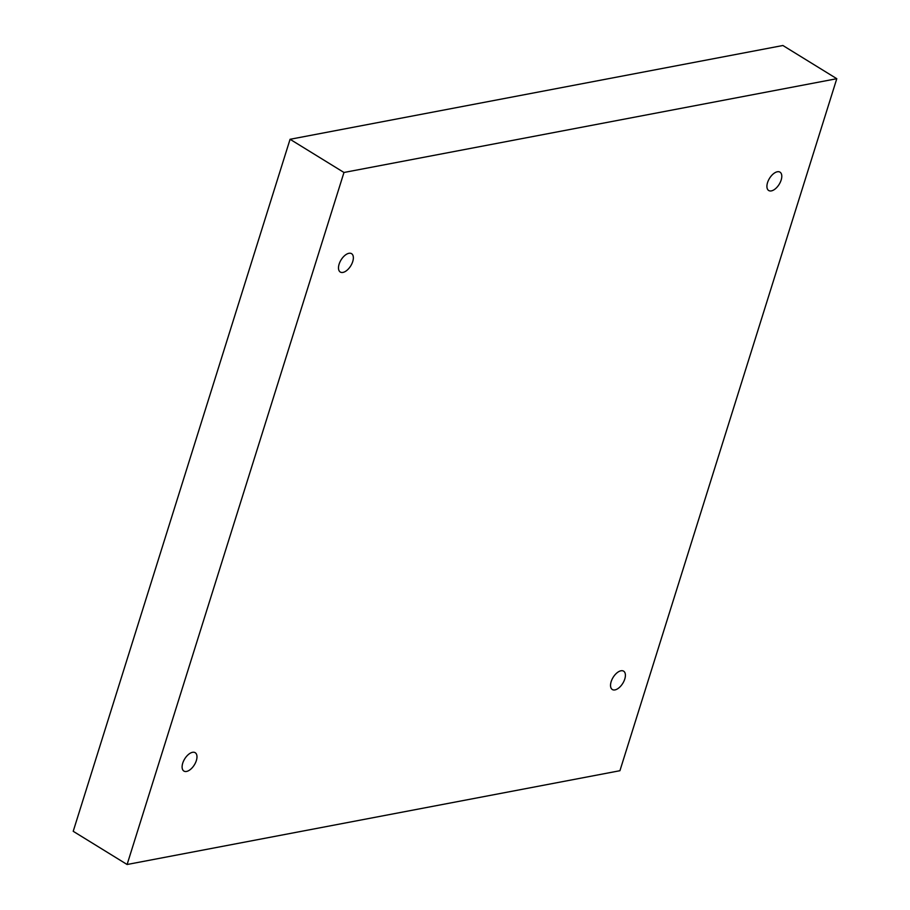 <?xml version="1.0" encoding="UTF-8"?>
<svg xmlns="http://www.w3.org/2000/svg" width="910" height="910" viewBox="0 0 910 910"><rect width="100%" height="100%" fill="white"/><g stroke="black" fill="none" stroke-linecap="round" stroke-linejoin="round"><path stroke-width="1.36" d="M290.074 139.287L73.209 831.296L127.104 864.5L619.926 770.713L836.79 78.704L782.896 45.5L290.074 139.287L343.969 172.479L127.104 864.5M836.79 78.704L343.969 172.479M192.545 752.308A10.784 5.676 121.6 0 0 183.57 761.01A10.784 5.676 121.6 0 0 183.888 771.054A10.784 5.676 121.6 0 0 194.376 764.855A10.784 5.676 121.6 0 0 195.195 752.695A10.784 5.676 121.6 0 0 192.545 752.308M348.928 253.298A10.784 5.676 121.6 0 0 339.953 261.989A10.784 5.676 121.6 0 0 340.272 272.033A10.784 5.676 121.6 0 0 350.76 265.834A10.784 5.676 121.6 0 0 351.578 253.674A10.784 5.676 121.6 0 0 348.928 253.298M777.356 171.762A10.784 5.676 121.6 0 0 768.381 180.464A10.784 5.676 121.6 0 0 768.7 190.508A10.784 5.676 121.6 0 0 779.188 184.309A10.784 5.676 121.6 0 0 780.006 172.149A10.784 5.676 121.6 0 0 777.356 171.762M620.973 670.784A10.784 5.676 121.6 0 0 611.998 679.474A10.784 5.676 121.6 0 0 612.316 689.518A10.784 5.676 121.6 0 0 622.804 683.319A10.784 5.676 121.6 0 0 623.623 671.159A10.784 5.676 121.6 0 0 620.973 670.784"/></g></svg>
